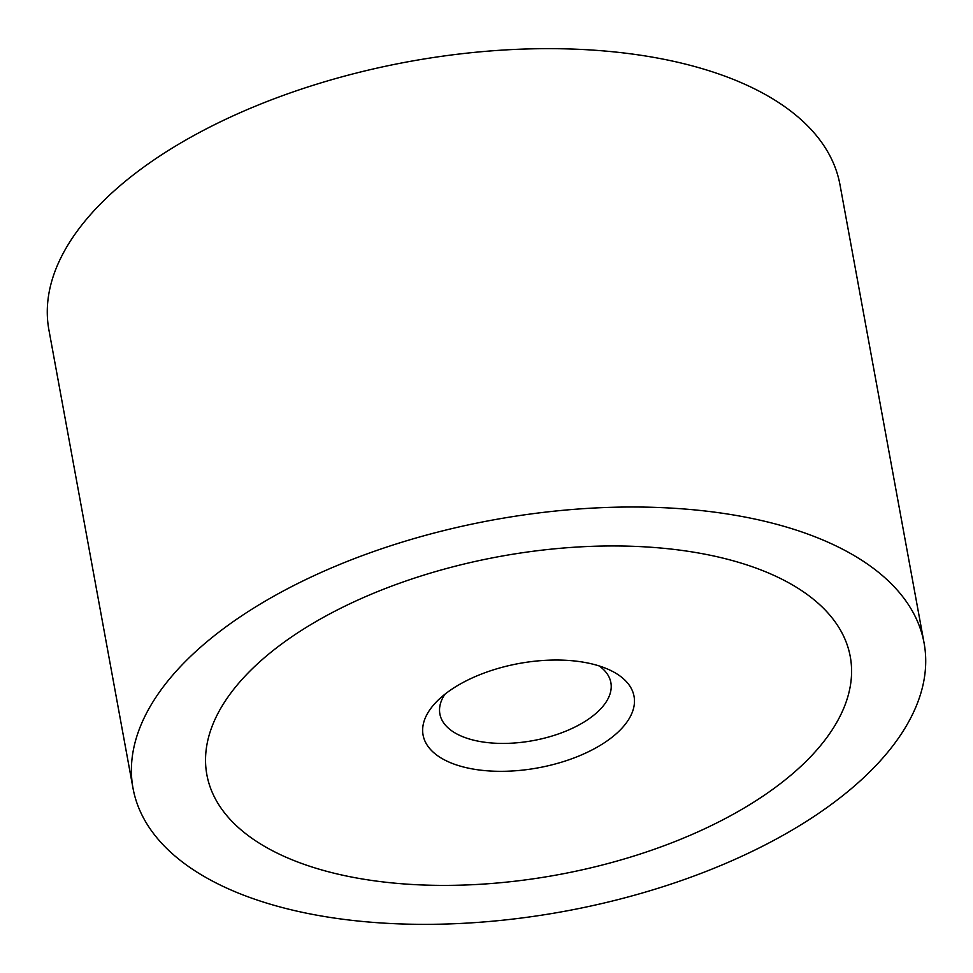 <?xml version="1.0" encoding="UTF-8"?>
<svg xmlns="http://www.w3.org/2000/svg" width="973" height="973" viewBox="0 0 973 973"><rect width="100%" height="100%" fill="white"/><g stroke="black" fill="none" stroke-linecap="round" stroke-linejoin="round"><path stroke-width="1.46" d="M851.764 788.288A402.141 198.906 169.6 0 0 924.095 643.08A402.141 198.906 169.6 0 0 632.523 507.006A402.141 198.906 169.6 0 0 205.364 643.068A402.141 198.906 169.6 0 0 133.021 788.276A402.141 198.906 169.6 0 0 424.605 924.35A402.141 198.906 169.6 0 0 851.764 788.288M133.021 788.276L48.905 329.92A402.141 198.906 -10.4 0 1 121.236 184.712A402.141 198.906 -10.4 0 1 548.395 48.65A402.141 198.906 -10.4 0 1 839.979 184.724L924.095 643.08M265.69 656.617A327.074 161.773 -10.4 0 1 613.112 545.95A327.074 161.773 -10.4 0 1 850.268 656.629A327.074 161.773 -10.4 0 1 791.426 774.739A327.074 161.773 -10.4 0 1 444.016 885.394A327.074 161.773 -10.4 0 1 206.86 774.715A327.074 161.773 -10.4 0 1 265.69 656.617A327.074 161.773 169.6 0 0 206.86 774.715A327.074 161.773 169.6 0 0 444.016 885.394A327.074 161.773 169.6 0 0 791.426 774.739A327.074 161.773 169.6 0 0 850.268 656.629A327.074 161.773 169.6 0 0 613.112 545.95A327.074 161.773 169.6 0 0 265.69 656.617M599.21 665.946A86.925 42.994 -10.4 0 1 610.874 682.62A86.925 42.994 -10.4 0 1 595.233 714.012A86.925 42.994 -10.4 0 1 502.907 743.421A86.925 42.994 -10.4 0 1 439.881 714A86.925 42.994 -10.4 0 1 444.856 694.284M614.754 735.041A107.237 53.041 -10.4 0 1 471.625 768.792A107.237 53.041 -10.4 0 1 436.378 701.898A107.237 53.041 -10.4 0 1 442.374 696.315A107.237 53.041 -10.4 0 1 609.84 670.069A107.237 53.041 -10.4 0 1 614.754 735.041"/></g></svg>
